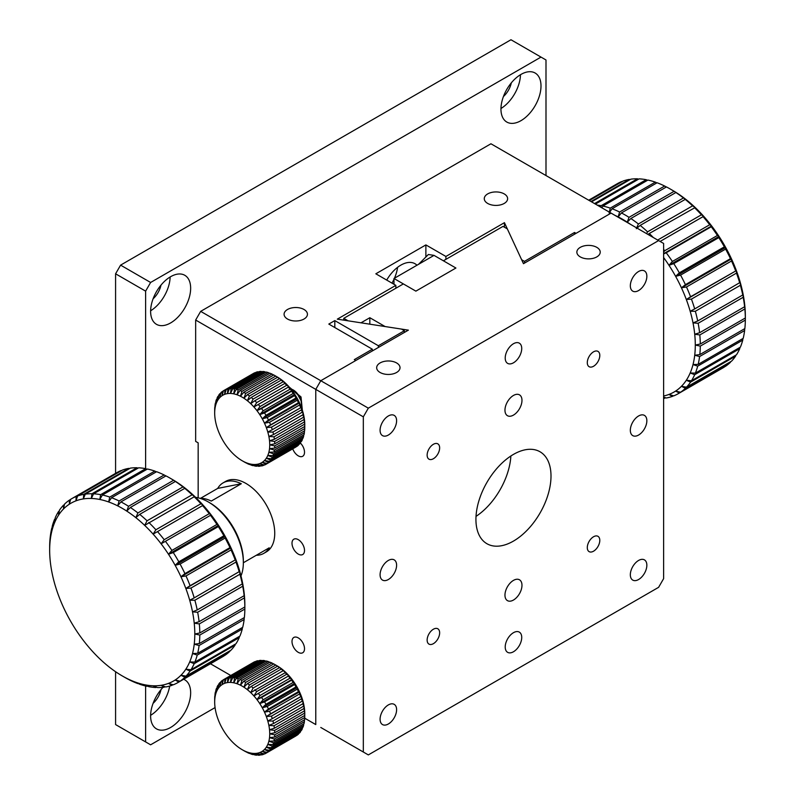 <?xml version="1.0" encoding="UTF-8"?>
<svg xmlns="http://www.w3.org/2000/svg" width="795" height="795" viewBox="0 0 795 795"><rect width="100%" height="100%" fill="white"/><g stroke="black" fill="none" stroke-linecap="round" stroke-linejoin="round"><path stroke-width="1.19" d="M198.164 497.829L198.164 442.845L195.659 441.394L195.659 320.037L200.668 311.362L490.942 143.776L611.067 213.12L576.027 233.352L574.527 232.478L524.481 261.376L521.649 259.746L504.437 222.67L445.906 256.467L425.882 244.91L375.836 273.798L395.85 285.365L337.319 319.153L401.535 329.09L404.367 330.73L378.36 345.746L334.814 320.604L328.812 324.072L372.348 349.204L354.312 359.618L355.812 360.493L320.783 380.716L200.668 311.362M195.659 320.037L315.774 389.381L315.774 724.573L304.733 718.193M230.769 675.492L210.456 663.765M298.264 652.337A8.844 5.108 -120 0 0 302.686 652.774A8.844 5.108 -120 0 0 302.686 642.559A8.844 5.108 -120 0 0 293.832 637.451A8.844 5.108 -120 0 0 292.481 644.536A8.844 5.108 -120 0 0 298.264 652.337M298.264 554.085A8.844 5.108 -120 0 0 302.686 554.532A8.844 5.108 -120 0 0 302.686 544.317A8.844 5.108 -120 0 0 293.832 539.199A8.844 5.108 -120 0 0 292.481 546.294A8.844 5.108 -120 0 0 298.264 554.085M292.739 448.837A8.844 5.108 -120 0 0 298.264 455.843A8.844 5.108 -120 0 0 302.686 456.28A8.844 5.108 -120 0 0 300.371 443.044M301.156 406.821A11.677 6.748 -120 0 0 299.099 396.129A11.677 6.748 -120 0 0 290.861 388.993M243.35 562.751L269.207 547.815A40.694 23.492 60 0 1 263.801 553.36L266.305 551.919A40.694 23.492 -120 0 0 266.305 504.924A40.694 23.492 -120 0 0 225.611 481.422L223.107 482.873A40.694 23.492 60 0 1 241.302 483.738L211.271 501.069A40.694 23.492 -120 0 0 199.982 498.306M287.502 319.024A11.677 6.738 0 0 0 300.222 320.484A11.677 6.738 0 0 0 307.436 314.254A11.677 6.738 0 0 0 295.76 307.516A11.677 6.738 0 0 0 284.083 314.254A11.677 6.738 0 0 0 287.502 319.024M487.693 203.441A11.677 6.738 0 0 0 500.423 204.901A11.677 6.738 0 0 0 507.627 198.671A11.677 6.738 0 0 0 495.951 191.933A11.677 6.738 0 0 0 484.274 198.671A11.677 6.738 0 0 0 487.693 203.441M397.589 267.339A28.312 16.347 -60 0 1 394.469 278.21M393.982 279.313A28.312 16.347 -60 0 1 391.995 283.129M363.325 752.02L368.323 754.912L658.608 587.326L663.616 578.651L663.616 243.459L658.608 240.577L368.323 408.163L363.325 416.838L363.325 752.02L320.783 727.465M315.774 724.573L315.774 389.381L320.783 380.716L408.372 330.144L385.118 326.556L369.834 317.722L361 322.82L348.101 320.822L343.768 318.328L403.363 283.914L415.874 291.139L455.913 268.024L443.401 260.8L502.997 226.396L507.329 228.89L523.478 263.692L611.067 213.12L658.608 240.577M372.348 349.204L372.348 350.943M378.36 345.746L378.36 347.475M334.814 327.54L334.814 320.604M404.367 330.73L404.367 332.459M395.85 285.365L395.85 288.247M425.882 244.91L425.882 256.994M416.968 265.222A28.312 16.347 120 0 0 415.02 263.731A28.312 16.347 120 0 0 400.859 265.132A28.312 16.347 120 0 0 386.708 280.078M445.906 256.467L445.906 259.359M504.437 222.67L504.437 227.231M574.527 232.478L574.527 234.217M524.481 263.115L524.481 261.376M393.982 284.282L393.982 278.498L415.874 291.139L455.913 268.024L434.02 255.384L428.386 254.499L418.548 264.318M393.982 278.498L434.02 255.384M120.592 265.132L510.966 39.75L540.997 57.091L150.613 282.473L120.592 265.132L115.583 273.798L145.614 291.139L145.614 468.633M145.614 685.986L145.614 741.914L115.583 724.573L115.583 671.715M115.583 473.363L115.583 273.798M145.614 741.914L150.613 744.806L215.067 707.59M545.996 175.556L545.996 59.973L540.997 57.091M160.978 285.137A15.93 9.192 -60 0 1 153.107 298.771M160.978 689.682A15.93 9.192 -60 0 1 153.107 703.317M511.314 82.869A15.93 9.192 -60 0 1 503.444 96.503M150.613 282.473L145.614 291.139M170.637 276.69A28.312 16.347 120 0 0 152.143 301.643A28.312 16.347 120 0 0 156.476 324.33A28.312 16.347 120 0 0 184.788 307.983A28.312 16.347 120 0 0 184.788 275.289A28.312 16.347 120 0 0 170.637 276.69M163.045 687.337A28.312 16.347 120 0 0 156.476 728.866A28.312 16.347 120 0 0 184.788 712.519A28.312 16.347 120 0 0 184.788 679.824A28.312 16.347 120 0 0 183.625 679.258M520.973 74.422A28.312 16.347 120 0 0 502.48 99.375A28.312 16.347 120 0 0 506.822 122.062A28.312 16.347 120 0 0 535.134 105.715A28.312 16.347 120 0 0 535.134 73.021A28.312 16.347 120 0 0 520.973 74.422M170.13 276.988A28.312 16.347 -60 0 1 150.623 310.775M169.693 686.045A28.312 16.347 -60 0 1 150.623 715.321M520.467 74.72A28.312 16.347 -60 0 1 500.959 108.508M200.579 498.296L217.711 488.408A40.694 23.492 60 0 1 223.107 482.873M263.801 553.36A40.694 23.492 60 0 1 256.308 555.268M241.302 483.738L217.711 488.408M504.964 595.127A12.034 6.946 -60 0 1 510.211 583.013A12.034 6.946 -60 0 1 519.483 579.794A12.034 6.946 -60 0 1 519.483 593.686A12.034 6.946 -60 0 1 507.449 600.632A12.034 6.946 -60 0 1 504.964 595.127M551.005 476.076A53.086 30.647 -60 0 1 527.83 529.49A53.086 30.647 -60 0 1 486.928 543.72A53.086 30.647 -60 0 1 486.928 482.416A53.086 30.647 -60 0 1 540.014 451.769A53.086 30.647 -60 0 1 551.005 476.076M599.798 540.361A8.844 5.108 -60 0 1 595.942 549.266A8.844 5.108 -60 0 1 589.125 551.641A8.844 5.108 -60 0 1 589.125 541.425A8.844 5.108 -60 0 1 597.969 536.317A8.844 5.108 -60 0 1 599.798 540.361M439.645 632.83A8.844 5.108 -60 0 1 435.789 641.734A8.844 5.108 -60 0 1 428.972 644.109A8.844 5.108 -60 0 1 428.972 633.893A8.844 5.108 -60 0 1 437.816 628.775A8.844 5.108 -60 0 1 439.645 632.83M439.645 447.903A8.844 5.108 -60 0 1 435.789 456.797A8.844 5.108 -60 0 1 428.972 459.172A8.844 5.108 -60 0 1 428.972 448.956A8.844 5.108 -60 0 1 437.816 443.849A8.844 5.108 -60 0 1 439.645 447.903M599.798 355.435A8.844 5.108 -60 0 1 595.942 364.339A8.844 5.108 -60 0 1 589.125 366.704A8.844 5.108 -60 0 1 589.125 356.488A8.844 5.108 -60 0 1 597.969 351.38A8.844 5.108 -60 0 1 599.798 355.435M646.852 565.215A11.677 6.748 -60 0 1 641.754 576.971A11.677 6.748 -60 0 1 632.75 580.102A11.677 6.748 -60 0 1 632.75 566.616A11.677 6.748 -60 0 1 644.427 559.869A11.677 6.748 -60 0 1 646.852 565.215M521.729 637.451A11.677 6.748 -60 0 1 516.631 649.207A11.677 6.748 -60 0 1 507.627 652.337A11.677 6.748 -60 0 1 507.627 638.852A11.677 6.748 -60 0 1 519.304 632.105A11.677 6.748 -60 0 1 521.729 637.451M396.606 709.697A11.677 6.748 -60 0 1 391.508 721.443A11.677 6.748 -60 0 1 382.504 724.573A11.677 6.748 -60 0 1 382.504 711.088A11.677 6.748 -60 0 1 394.191 704.35A11.677 6.748 -60 0 1 396.606 709.697M396.606 565.215A11.677 6.748 -60 0 1 391.508 576.971A11.677 6.748 -60 0 1 382.504 580.092A11.677 6.748 -60 0 1 382.504 566.606A11.677 6.748 -60 0 1 394.191 559.869A11.677 6.748 -60 0 1 396.606 565.215M396.606 420.734A11.677 6.748 -60 0 1 391.508 432.49A11.677 6.748 -60 0 1 382.504 435.62A11.677 6.748 -60 0 1 382.504 422.135A11.677 6.748 -60 0 1 394.191 415.387A11.677 6.748 -60 0 1 396.606 420.734M521.729 348.498A11.677 6.748 -60 0 1 516.631 360.254A11.677 6.748 -60 0 1 507.627 363.375A11.677 6.748 -60 0 1 507.627 349.889A11.677 6.748 -60 0 1 519.304 343.152A11.677 6.748 -60 0 1 521.729 348.498M646.852 276.262A11.677 6.748 -60 0 1 641.754 288.009A11.677 6.748 -60 0 1 632.75 291.139A11.677 6.748 -60 0 1 632.75 277.654A11.677 6.748 -60 0 1 644.427 270.916A11.677 6.748 -60 0 1 646.852 276.262M646.852 420.734A11.677 6.748 -60 0 1 641.754 432.49A11.677 6.748 -60 0 1 632.75 435.62A11.677 6.748 -60 0 1 632.75 422.135A11.677 6.748 -60 0 1 644.427 415.387A11.677 6.748 -60 0 1 646.852 420.734M504.964 410.19A12.034 6.946 -60 0 1 510.211 398.076A12.034 6.946 -60 0 1 519.483 394.857A12.034 6.946 -60 0 1 519.483 408.749A12.034 6.946 -60 0 1 507.449 415.696A12.034 6.946 -60 0 1 504.964 410.19M476.026 516.372A53.086 30.647 120 0 0 510.877 456.002M368.323 408.163L320.783 380.716L315.774 389.381L363.325 416.838M380.09 372.477A11.677 6.738 0 0 0 392.819 373.938A11.677 6.738 0 0 0 400.024 367.717A11.677 6.738 0 0 0 388.348 360.97A11.677 6.738 0 0 0 376.671 367.717A11.677 6.738 0 0 0 380.09 372.477M580.28 256.894A11.677 6.738 0 0 0 593.01 258.365A11.677 6.738 0 0 0 600.225 252.134A11.677 6.738 0 0 0 588.538 245.387A11.677 6.738 0 0 0 576.862 252.134A11.677 6.738 0 0 0 580.28 256.894M343.768 318.328L343.768 320.156M369.834 317.722L369.834 324.191M91.952 493.755L136.998 467.748A106.172 61.294 -120 0 0 130.32 468.136L85.284 494.142L83.346 498.912A102.635 59.257 60 0 1 91.336 498.455L91.952 493.755A106.172 61.294 -120 0 0 85.284 494.142M136.998 467.748L138.012 468.166M83.743 494.381L128.79 468.374A106.172 61.294 -120 0 0 122.629 469.984L77.582 495.991L75.972 500.84A102.635 59.257 60 0 1 83.346 498.912L83.743 494.381A106.172 61.294 -120 0 0 77.582 495.991M128.79 468.374L129.486 468.623M76.181 496.517L121.228 470.511A106.172 61.294 -120 0 0 116.696 472.717L71.649 498.723A106.172 61.294 -120 0 0 70.636 499.33L69.334 504.209A102.635 59.257 60 0 1 75.972 500.84L76.181 496.517A106.172 61.294 -120 0 0 71.649 498.723M122.231 675.909L124.736 677.35A106.172 61.294 -120 0 0 128.542 679.437L130.36 680.361A106.172 61.294 -120 0 0 137.913 683.62L135.836 682.279L139.691 684.256A106.172 61.294 -120 0 0 147.065 686.323L144.66 684.753L148.794 686.671A106.172 61.294 -120 0 0 155.88 687.526L153.127 685.777L157.519 687.576A106.172 61.294 -120 0 0 164.187 687.198L161.117 685.32L165.728 686.959A106.172 61.294 -120 0 0 171.889 685.35L168.49 683.382L173.28 684.813A106.172 61.294 -120 0 0 177.822 682.617L222.858 656.61A106.172 61.294 -120 0 0 223.882 655.994L178.835 682.001L175.139 680.023A102.635 59.257 60 0 1 168.49 683.382A102.635 59.257 60 0 1 161.117 685.32A102.635 59.257 60 0 1 153.127 685.777A102.635 59.257 60 0 1 144.66 684.753A102.635 59.257 60 0 1 135.836 682.279A102.635 59.257 60 0 1 126.793 678.374A102.635 59.257 60 0 1 122.231 675.909A102.635 59.257 60 0 1 117.68 673.117A102.635 59.257 60 0 1 108.637 666.578A102.635 59.257 60 0 1 99.802 658.866A102.635 59.257 60 0 1 91.336 650.091A102.635 59.257 60 0 1 83.346 640.412A102.635 59.257 60 0 1 75.972 629.978A102.635 59.257 60 0 1 69.334 618.937A102.635 59.257 60 0 1 63.521 607.469A102.635 59.257 60 0 1 58.641 595.763A102.635 59.257 60 0 1 54.756 584.007A102.635 59.257 60 0 1 51.943 572.37A102.635 59.257 60 0 1 50.234 561.051A102.635 59.257 60 0 1 49.658 550.21A102.635 59.257 60 0 1 50.234 540.044A102.635 59.257 60 0 1 51.943 530.692A102.635 59.257 60 0 1 54.756 522.305A102.635 59.257 60 0 1 58.641 515.031A102.635 59.257 60 0 1 63.521 508.959A102.635 59.257 60 0 1 69.334 504.209L69.394 500.144A106.172 61.294 -120 0 0 64.534 504.119L63.521 508.959L63.471 505.193A106.172 61.294 -120 0 0 59.386 510.261L58.641 515.031L58.512 511.592A106.172 61.294 -120 0 0 55.272 517.684L54.756 522.305L54.607 519.244A106.172 61.294 -120 0 0 52.251 526.25L51.943 530.692L51.804 528.019A106.172 61.294 -120 0 0 50.373 535.83L50.145 537.778A106.172 61.294 -120 0 0 49.668 546.274L49.658 550.21M180.077 681.196L225.124 655.189A106.172 61.294 -120 0 0 229.974 651.214L184.927 677.221L180.942 675.263A102.635 59.257 60 0 1 175.139 680.023L180.077 681.196A106.172 61.294 -120 0 0 184.927 677.221M230.083 650.688L229.974 651.214M186 676.138L231.047 650.131A106.172 61.294 -120 0 0 235.121 645.063L190.075 671.069L185.831 669.201A102.635 59.257 60 0 1 180.942 675.263L186 676.138A106.172 61.294 -120 0 0 190.075 671.069M235.27 644.159L235.121 645.063M190.959 669.738L235.996 643.731A106.172 61.294 -120 0 0 239.235 637.65L194.199 663.656L189.707 661.917A102.635 59.257 60 0 1 185.831 669.201L190.959 669.738A106.172 61.294 -120 0 0 194.199 663.656M239.384 636.388L239.235 637.65M194.864 662.096L239.911 636.089A106.172 61.294 -120 0 0 242.266 629.083L197.22 655.09L192.519 653.53A102.635 59.257 60 0 1 189.707 661.917L194.864 662.096A106.172 61.294 -120 0 0 197.22 655.09M242.376 627.503L242.266 629.083M197.667 653.321L242.714 627.315A106.172 61.294 -120 0 0 244.145 619.504L199.098 645.51L194.228 644.179A102.635 59.257 60 0 1 192.519 653.53L197.667 653.321A106.172 61.294 -120 0 0 199.098 645.51M244.204 617.645L244.145 619.504M100.677 494.659L145.714 468.653A106.172 61.294 -120 0 0 138.638 467.808L93.591 493.814L91.336 498.455A102.635 59.257 60 0 1 99.802 499.469L100.677 494.659A106.172 61.294 -120 0 0 93.591 493.814M145.714 468.653L147.015 469.259M109.78 497.084L154.816 471.077A106.172 61.294 -120 0 0 147.443 469.01L102.406 495.007L99.802 499.469A102.635 59.257 60 0 1 108.637 501.953L109.78 497.084A106.172 61.294 -120 0 0 102.406 495.007M154.816 471.077L156.357 471.862M119.111 500.979L164.158 474.973A106.172 61.294 -120 0 0 156.605 471.713L111.558 497.72L108.637 501.953A102.635 59.257 60 0 1 117.68 505.849L119.111 500.979A106.172 61.294 -120 0 0 111.558 497.72M164.158 474.973L165.897 475.937M128.542 506.286L173.588 480.279L176.838 482.217A102.635 59.257 -120 0 0 172.286 479.425L169.782 477.974A106.172 61.294 -120 0 0 165.976 475.887L120.929 501.893L117.68 505.849A102.635 59.257 60 0 1 126.793 511.115L128.542 506.286A106.172 61.294 -120 0 0 120.929 501.893M173.588 480.279A106.172 61.294 -120 0 0 169.782 477.974M137.913 512.934L182.949 486.928L185.881 488.756A102.635 59.257 -120 0 0 176.838 482.217L175.397 481.462L130.36 507.468L126.793 511.115A102.635 59.257 60 0 1 135.836 517.654L137.913 512.934A106.172 61.294 -120 0 0 130.36 507.468M182.949 486.928A106.172 61.294 -120 0 0 175.397 481.462M147.065 520.795L192.112 494.798L194.705 496.468A102.635 59.257 -120 0 0 185.881 488.756L184.738 488.349L139.691 514.355L135.836 517.654A102.635 59.257 60 0 1 144.66 525.366L147.065 520.795A106.172 61.294 -120 0 0 139.691 514.355M192.112 494.798A106.172 61.294 -120 0 0 184.738 488.349M155.88 529.768L200.916 503.762L203.182 505.232A102.635 59.257 -120 0 0 194.705 496.468L144.66 525.366A102.635 59.257 60 0 1 153.127 534.131L155.88 529.768A106.172 61.294 -120 0 0 148.794 522.444M200.916 503.762A106.172 61.294 -120 0 0 193.841 496.438M164.187 539.696L209.234 513.689L211.162 514.912A102.635 59.257 -120 0 0 203.182 505.232L153.127 534.131A102.635 59.257 60 0 1 161.117 543.81L164.187 539.696A106.172 61.294 -120 0 0 157.519 531.617M209.234 513.689A106.172 61.294 -120 0 0 202.566 505.61M171.889 550.428L216.926 524.422L218.536 525.356A102.635 59.257 -120 0 0 211.162 514.912L161.117 543.81A102.635 59.257 60 0 1 168.49 554.254L171.889 550.428A106.172 61.294 -120 0 0 165.728 541.713M216.926 524.422A106.172 61.294 -120 0 0 210.764 515.707M178.835 561.797L223.882 535.79L225.184 536.396A102.635 59.257 -120 0 0 218.536 525.356L218.327 526.568L173.28 552.575L168.49 554.254A102.635 59.257 60 0 1 175.139 565.295L178.835 561.797A106.172 61.294 -120 0 0 173.28 552.575M223.882 535.79A106.172 61.294 -120 0 0 218.327 526.568M184.927 573.622L229.974 547.616L230.987 547.854A102.635 59.257 -120 0 0 225.184 536.396L225.124 538.046L180.077 564.053L175.139 565.295A102.635 59.257 60 0 1 180.942 576.753L184.927 573.622A106.172 61.294 -120 0 0 180.077 564.053M229.974 547.616A106.172 61.294 -120 0 0 225.124 538.046M190.075 585.716L235.877 559.561A102.635 59.257 -120 0 0 230.987 547.854L231.047 549.931L186 575.938L180.942 576.753A102.635 59.257 60 0 1 185.831 588.459L190.075 585.716A106.172 61.294 -120 0 0 186 575.938M235.121 559.71A106.172 61.294 -120 0 0 231.047 549.931M194.199 597.89L239.752 571.327A102.635 59.257 -120 0 0 235.877 559.561L235.996 562.055L190.959 588.062L185.831 588.459A102.635 59.257 60 0 1 189.707 600.225L194.199 597.89A106.172 61.294 -120 0 0 190.959 588.062M239.235 571.883A106.172 61.294 -120 0 0 235.996 562.055M197.22 609.944L242.266 583.937L242.574 582.964A102.635 59.257 -120 0 0 239.752 571.327L239.911 574.219L194.864 600.225L189.707 600.225A102.635 59.257 60 0 1 192.519 611.852L197.22 609.944A106.172 61.294 -120 0 0 194.864 600.225M242.266 583.937A106.172 61.294 -120 0 0 239.911 574.219M199.098 621.7L244.145 595.694L244.284 594.282A102.635 59.257 -120 0 0 242.574 582.964L242.714 586.233L197.667 612.239L192.519 611.852A102.635 59.257 60 0 1 194.228 623.181L199.098 621.7A106.172 61.294 -120 0 0 197.667 612.239M244.145 595.694A106.172 61.294 -120 0 0 242.714 586.233M199.803 632.959L244.85 606.953L244.85 605.114A102.635 59.257 -120 0 0 244.284 594.282L244.373 597.9L199.326 623.906L194.228 623.181A102.635 59.257 60 0 1 194.805 634.013L199.803 632.959A106.172 61.294 -120 0 0 199.326 623.906M244.85 606.953A106.172 61.294 -120 0 0 244.373 597.9M199.326 643.553L244.373 617.546A106.172 61.294 -120 0 0 244.85 609.049L199.803 635.056L194.805 634.013A102.635 59.257 60 0 1 194.228 644.179L199.326 643.553A106.172 61.294 -120 0 0 199.803 635.056M244.85 605.114L244.85 609.049M69.394 500.144L70.606 499.439M63.471 505.193L64.425 504.646M58.512 511.592L59.247 511.175M54.607 519.244L55.133 518.936M156.506 687.158L155.88 687.526M165.032 686.711L164.187 687.198M172.962 684.724L171.889 685.35M177.822 682.617A106.172 61.294 -120 0 0 178.835 682.001M240.984 575.888A49.548 28.61 -120 0 0 243.35 562.641A49.548 28.61 -120 0 0 208.32 501.963A49.548 28.61 -120 0 0 195.659 497.382M208.32 501.963L209.82 502.828A47.422 27.378 -120 0 1 243.35 560.902L243.35 562.641M235.877 559.561L185.831 588.459M230.987 547.854L180.942 576.753M225.184 536.396L175.139 565.295M218.536 525.356L168.49 554.254M211.162 514.912L161.117 543.81M203.182 505.232L153.127 534.131M245.764 751.663L243.936 750.649A38.925 22.479 60 0 1 242.207 749.715A38.925 22.479 60 0 1 240.478 748.652A38.925 22.479 60 0 1 237.049 746.177A38.925 22.479 60 0 1 233.7 743.245A38.925 22.479 60 0 1 230.48 739.926A38.925 22.479 60 0 1 227.459 736.25A38.925 22.479 60 0 1 224.657 732.284A38.925 22.479 60 0 1 222.143 728.101A38.925 22.479 60 0 1 219.937 723.758A38.925 22.479 60 0 1 218.088 719.316A38.925 22.479 60 0 1 216.608 714.854A38.925 22.479 60 0 1 215.544 710.442A38.925 22.479 60 0 1 214.898 706.149A38.925 22.479 60 0 1 214.68 702.035A38.925 22.479 60 0 1 214.898 698.179L214.978 695.824M214.68 702.035L214.69 698.109A42.463 24.516 60 0 1 214.819 695.923M215.405 691.958L215.544 694.631A38.925 22.479 60 0 1 216.608 691.451L216.469 688.391A42.463 24.516 60 0 0 215.862 690.199L215.544 694.631A38.925 22.479 60 0 0 214.898 698.179L215.038 693.975A42.463 24.516 60 0 1 215.405 691.958L215.743 691.769M217.969 685.26L218.088 688.689A38.925 22.479 60 0 1 219.937 686.383L219.897 682.627A42.463 24.516 60 0 0 218.844 683.938L218.088 688.689A38.925 22.479 60 0 0 216.608 691.451L217.134 686.83A42.463 24.516 60 0 1 217.969 685.26L218.695 684.843M223.504 679.685L253.476 662.384A42.463 24.516 60 0 1 253.506 662.364L223.475 679.705A42.463 24.516 60 0 0 223.445 679.725L222.143 684.584A38.925 22.479 60 0 0 219.937 686.383L220.96 681.554A42.463 24.516 60 0 1 222.202 680.53L223.415 679.834M226.277 678.473A42.463 24.516 60 0 1 227.857 678.056L257.888 660.715A42.463 24.516 60 0 0 256.298 661.132L226.277 678.473L224.657 683.303A38.925 22.479 60 0 0 222.143 684.584L222.202 680.53M223.475 679.705A42.463 24.516 60 0 1 224.876 679L255.225 661.748M229.387 677.817A42.463 24.516 60 0 1 231.107 677.718L261.138 660.377A42.463 24.516 60 0 0 259.418 660.476L229.387 677.817L227.459 682.577A38.925 22.479 60 0 0 224.657 683.303L224.876 679M232.746 677.767A42.463 24.516 60 0 1 234.575 677.996L264.596 660.655A42.463 24.516 60 0 0 262.777 660.436L232.746 677.767L230.48 682.398A38.925 22.479 60 0 0 227.459 682.577L227.857 678.056M236.294 678.344A42.463 24.516 60 0 1 238.192 678.87L268.223 661.539A42.463 24.516 60 0 0 266.325 661.003L236.294 678.344L233.7 682.786A38.925 22.479 60 0 0 230.48 682.398L231.107 677.718M239.971 679.506A42.463 24.516 60 0 1 241.918 680.351L271.95 663.01A42.463 24.516 60 0 0 270.002 662.175L239.971 679.506L237.049 683.73A38.925 22.479 60 0 0 233.7 682.786L234.575 677.996M274.742 664.471A42.463 24.516 60 0 1 275.716 665.057L278.966 666.975A38.925 22.479 -120 0 0 277.236 665.912L274.742 664.471A42.463 24.516 60 0 0 273.758 663.924L243.727 681.265L240.478 685.211A38.925 22.479 60 0 0 237.049 683.73L238.192 678.87M277.525 666.23A42.463 24.516 60 0 1 279.472 667.641L282.394 669.46A38.925 22.479 -120 0 0 278.966 666.975L277.525 666.23L247.493 683.571L243.936 687.208A38.925 22.479 60 0 0 240.478 685.211L241.918 680.351M243.727 681.265A42.463 24.516 60 0 1 245.685 682.388L275.716 665.057M281.251 669.062A42.463 24.516 60 0 1 283.149 670.722L285.743 672.381A38.925 22.479 -120 0 0 282.394 669.46L281.251 669.062L251.22 686.393L247.364 689.682A38.925 22.479 60 0 0 243.936 687.208L245.685 682.388M247.493 683.571A42.463 24.516 60 0 1 249.441 684.972L279.472 667.641M284.878 672.361A42.463 24.516 60 0 1 286.697 674.249L288.963 675.71A38.925 22.479 -120 0 0 285.743 672.381L250.713 692.614A38.925 22.479 60 0 0 247.364 689.682L249.441 684.972M251.22 686.393A42.463 24.516 60 0 1 253.118 688.053L283.149 670.722M288.337 676.078A42.463 24.516 60 0 1 290.056 678.165L291.994 679.377A38.925 22.479 -120 0 0 288.963 675.71L253.923 695.933A38.925 22.479 60 0 0 250.713 692.614L253.118 688.053M254.847 689.692A42.463 24.516 60 0 1 256.666 691.58L286.697 674.249M288.963 675.71L253.923 695.933L256.666 691.58M258.305 693.419A42.463 24.516 60 0 1 260.025 695.506L290.056 678.165M253.923 695.933A38.925 22.479 60 0 1 256.954 699.61L260.025 695.506M291.586 680.172L261.555 697.503A42.463 24.516 60 0 1 263.145 699.759L293.176 682.418L294.786 683.342A38.925 22.479 -120 0 0 291.994 679.377L291.586 680.172A42.463 24.516 60 0 1 293.176 682.418M261.555 697.503L256.954 699.61A38.925 22.479 60 0 1 259.756 703.565L263.145 699.759M294.567 684.555L264.536 701.896A42.463 24.516 60 0 1 265.967 704.271L295.998 686.93L297.31 687.526A38.925 22.479 -120 0 0 294.786 683.342L294.567 684.555A42.463 24.516 60 0 1 295.998 686.93M264.536 701.896L259.756 703.565A38.925 22.479 60 0 1 262.271 707.759L265.967 704.271M297.241 689.176L267.209 706.507A42.463 24.516 60 0 1 268.462 708.981L298.483 691.64L299.506 691.879A38.925 22.479 -120 0 0 297.31 687.526L297.241 689.176A42.463 24.516 60 0 1 298.483 691.64M267.209 706.507L262.271 707.759A38.925 22.479 60 0 1 264.477 712.101L268.462 708.981M299.556 693.946L269.525 711.287A42.463 24.516 60 0 1 270.578 713.801L301.365 696.311A38.925 22.479 -120 0 0 299.506 691.879L299.556 693.946A42.463 24.516 60 0 1 300.599 696.47M269.525 711.287L264.477 712.101A38.925 22.479 60 0 1 266.325 716.543L270.578 713.801M301.474 698.805L271.443 716.136A42.463 24.516 60 0 1 272.278 718.67L302.835 700.773A38.925 22.479 -120 0 0 301.365 696.311L301.474 698.805A42.463 24.516 60 0 1 302.309 701.339M271.443 716.136L266.325 716.543A38.925 22.479 60 0 1 267.796 721.005L272.278 718.67M302.974 703.664L272.953 721.005A42.463 24.516 60 0 1 273.559 723.51L303.581 706.169L303.899 705.185A38.925 22.479 -120 0 0 302.835 700.773L302.974 703.664A42.463 24.516 60 0 1 303.581 706.169M272.953 721.005L267.796 721.005A38.925 22.479 60 0 1 268.869 725.418L273.559 723.51M304.038 708.454L274.007 725.795A42.463 24.516 60 0 1 274.374 728.23L304.406 710.889L304.545 709.488A38.925 22.479 -120 0 0 303.899 705.185L304.038 708.454A42.463 24.516 60 0 1 304.406 710.889M274.007 725.795L268.869 725.418A38.925 22.479 60 0 1 269.515 729.711L274.374 728.23M245.685 751.702A42.463 24.516 60 0 1 244.711 751.156L242.207 749.715M247.364 752.13A38.925 22.479 60 0 1 243.936 750.649L247.493 752.617A42.463 24.516 60 0 0 249.441 753.461L247.364 752.13L251.22 754.097A42.463 24.516 60 0 0 253.118 754.624L250.713 753.064A38.925 22.479 60 0 1 247.364 752.13M253.923 753.451A38.925 22.479 60 0 1 250.713 753.064L254.847 754.972A42.463 24.516 60 0 0 256.666 755.19L253.923 753.451L258.305 755.25A42.463 24.516 60 0 0 260.025 755.151L256.954 753.282A38.925 22.479 60 0 1 253.923 753.451M259.756 752.547A38.925 22.479 60 0 1 256.954 753.282L261.555 754.912A42.463 24.516 60 0 0 263.145 754.495L259.756 752.547L264.536 753.968A42.463 24.516 60 0 0 265.937 753.263A42.463 24.516 60 0 0 265.967 753.243L262.271 751.275A38.925 22.479 60 0 1 259.756 752.547M268.462 751.414L264.477 749.466A38.925 22.479 60 0 1 262.271 751.275L267.209 752.438L297.241 735.097A42.463 24.516 60 0 0 298.483 734.073L268.462 751.414A42.463 24.516 60 0 1 267.209 752.438M270.578 749.029L266.325 747.171A38.925 22.479 60 0 1 264.477 749.466L269.525 750.341L299.556 733A42.463 24.516 60 0 0 300.599 731.698L270.578 749.029A42.463 24.516 60 0 1 269.525 750.341M272.278 746.137L267.796 744.408A38.925 22.479 60 0 1 266.325 747.171L271.443 747.697L301.474 730.367A42.463 24.516 60 0 0 302.309 728.796L272.278 746.137A42.463 24.516 60 0 1 271.443 747.697M273.559 742.769L268.869 741.228A38.925 22.479 60 0 1 267.796 744.408L272.953 744.577L302.974 727.236A42.463 24.516 60 0 0 303.581 725.438L273.559 742.769A42.463 24.516 60 0 1 272.953 744.577M274.374 738.992L269.515 737.681A38.925 22.479 60 0 1 268.869 741.228L274.007 741L304.038 723.669A42.463 24.516 60 0 0 304.406 721.651L274.374 738.992A42.463 24.516 60 0 1 274.007 741M274.722 734.858L269.734 733.825A38.925 22.479 60 0 1 269.515 737.681L274.603 737.044L304.634 719.714A42.463 24.516 60 0 0 304.753 717.517L274.722 734.858A42.463 24.516 60 0 1 274.603 737.044M304.763 713.592A38.925 22.479 -120 0 0 304.545 709.488L304.634 713.095L274.603 730.436A42.463 24.516 60 0 1 274.722 732.771L304.753 715.43L304.763 713.592L304.753 717.517M274.603 730.436L269.515 729.711A38.925 22.479 60 0 1 269.734 733.825L274.722 732.771M216.469 688.391L216.985 688.092M219.897 682.627L220.841 682.08M253.506 662.364A42.463 24.516 60 0 1 254.907 661.659M257.292 754.833L256.666 755.19M260.859 754.674L260.025 755.151M264.218 753.879L263.145 754.495M265.937 753.263L295.969 735.922L265.967 753.243M304.634 713.095A42.463 24.516 60 0 1 304.753 715.43M257.888 660.715L258.584 660.963M261.138 660.377L262.151 660.794M264.596 660.655L265.898 661.251M268.223 661.539L269.753 662.315M271.95 663.01L273.679 663.964M298.602 733.547L298.483 734.073M300.748 730.784L300.599 731.698M302.458 727.534L302.309 728.796M303.7 723.857L303.581 725.438M304.465 719.803L304.406 721.651M300.421 693.946L293.852 681.941M295.581 684.584L299.268 691.362M301.365 696.311L266.325 716.543M299.506 691.879L264.477 712.101M297.31 687.526L262.271 707.759M294.786 683.342L259.756 703.565M291.994 679.377L256.954 699.61M261.138 371.424A42.463 24.516 60 0 0 259.418 371.523L229.387 388.854A42.463 24.516 60 0 1 231.107 388.755L261.138 371.424L262.151 371.841M229.387 388.854L227.459 393.614A38.925 22.479 60 0 1 230.48 393.446L231.107 388.755M257.888 371.762A42.463 24.516 60 0 0 256.298 372.169L226.277 389.51L224.657 394.35A38.925 22.479 60 0 1 227.459 393.614L227.857 389.093L257.888 371.762L258.584 372M226.277 389.51A42.463 24.516 60 0 1 227.857 389.093M254.907 372.706A42.463 24.516 60 0 0 253.506 373.411A42.463 24.516 60 0 0 253.476 373.421L223.504 390.733A42.463 24.516 60 0 0 223.445 390.762L222.143 395.632A38.925 22.479 60 0 1 224.657 394.35L224.876 390.037L255.225 372.795M253.506 373.411L223.475 390.752A42.463 24.516 60 0 1 224.876 390.037M222.202 391.577A42.463 24.516 60 0 0 220.96 392.591L219.937 397.43A38.925 22.479 60 0 1 222.143 395.632L222.202 391.577L223.415 390.872M219.897 393.674A42.463 24.516 60 0 0 218.844 394.976L218.088 399.736A38.925 22.479 60 0 1 219.937 397.43L219.897 393.674L220.841 393.128M217.969 396.308A42.463 24.516 60 0 0 217.134 397.878L216.608 402.489A38.925 22.479 60 0 1 218.088 399.736L217.969 396.308L218.695 395.89M216.469 399.438A42.463 24.516 60 0 0 215.862 401.236L215.544 405.669A38.925 22.479 60 0 1 216.608 402.489L216.985 399.13M215.405 403.005A42.463 24.516 60 0 0 215.038 405.013L214.898 409.216A38.925 22.479 60 0 1 215.544 405.669L215.743 402.807M214.819 406.96A42.463 24.516 60 0 0 214.69 409.147L214.68 413.082A38.925 22.479 60 0 1 214.898 409.216L214.978 406.871M245.764 462.71L243.936 461.696A38.925 22.479 60 0 1 242.207 460.752A38.925 22.479 60 0 1 240.478 459.699A38.925 22.479 60 0 1 237.049 457.214A38.925 22.479 60 0 1 233.7 454.293A38.925 22.479 60 0 1 230.48 450.964A38.925 22.479 60 0 1 227.459 447.297A38.925 22.479 60 0 1 224.657 443.332A38.925 22.479 60 0 1 222.143 439.148A38.925 22.479 60 0 1 219.937 434.795A38.925 22.479 60 0 1 218.088 430.353A38.925 22.479 60 0 1 216.608 425.891A38.925 22.479 60 0 1 215.544 421.479A38.925 22.479 60 0 1 214.898 417.186A38.925 22.479 60 0 1 214.68 413.082M245.685 462.75A42.463 24.516 60 0 1 244.711 462.203L242.207 460.752M247.364 463.167A38.925 22.479 60 0 1 243.936 461.696L247.493 463.664A42.463 24.516 60 0 0 249.441 464.499L247.364 463.167L251.22 465.135A42.463 24.516 60 0 0 253.118 465.671L250.713 464.111A38.925 22.479 60 0 1 247.364 463.167M253.923 464.499A38.925 22.479 60 0 1 250.713 464.111L254.847 466.019A42.463 24.516 60 0 0 256.666 466.238L253.923 464.499L258.305 466.297A42.463 24.516 60 0 0 260.025 466.198L256.954 464.32A38.925 22.479 60 0 1 253.923 464.499M259.756 463.594A38.925 22.479 60 0 1 256.954 464.32L261.555 465.959A42.463 24.516 60 0 0 263.145 465.542L259.756 463.594L264.536 465.015A42.463 24.516 60 0 0 265.937 464.3A42.463 24.516 60 0 0 265.967 464.29L262.271 462.312A38.925 22.479 60 0 1 259.756 463.594M268.462 462.461L264.477 460.514A38.925 22.479 60 0 1 262.271 462.312L267.209 463.475L297.241 446.144A42.463 24.516 60 0 0 298.483 445.121L268.462 462.461A42.463 24.516 60 0 1 267.209 463.475M270.578 460.076L266.325 458.208A38.925 22.479 60 0 1 264.477 460.514L269.525 461.378L299.556 444.037A42.463 24.516 60 0 0 300.599 442.736L270.578 460.076A42.463 24.516 60 0 1 269.525 461.378M272.278 457.175L267.796 455.446A38.925 22.479 60 0 1 266.325 458.208L271.443 458.745L301.474 441.404A42.463 24.516 60 0 0 302.309 439.844L272.278 457.175A42.463 24.516 60 0 1 271.443 458.745M273.559 453.816L268.869 452.266A38.925 22.479 60 0 1 267.796 455.446L272.953 455.615L302.974 438.284A42.463 24.516 60 0 0 303.581 436.475L273.559 453.816A42.463 24.516 60 0 1 272.953 455.615M274.374 450.04L269.515 448.718A38.925 22.479 60 0 1 268.869 452.266L274.007 452.047L304.038 434.706A42.463 24.516 60 0 0 304.406 432.699L274.374 450.04A42.463 24.516 60 0 1 274.007 452.047M264.596 371.692A42.463 24.516 60 0 0 262.777 371.474L232.746 388.815A42.463 24.516 60 0 1 234.575 389.033L264.596 371.692L265.898 372.289M232.746 388.815L230.48 393.446A38.925 22.479 60 0 1 233.7 393.833L234.575 389.033M268.223 372.577A42.463 24.516 60 0 0 266.325 372.05L236.294 389.381A42.463 24.516 60 0 1 238.192 389.918L268.223 372.577L269.753 373.352M236.294 389.381L233.7 393.833A38.925 22.479 60 0 1 237.049 394.767L238.192 389.918M271.95 374.057A42.463 24.516 60 0 0 270.002 373.213L239.971 390.554A42.463 24.516 60 0 1 241.918 391.388L271.95 374.057L273.679 375.011M239.971 390.554L237.049 394.767A38.925 22.479 60 0 1 240.478 396.248L241.918 391.388M274.742 375.518A42.463 24.516 60 0 0 273.758 374.962L243.727 392.303A42.463 24.516 60 0 1 245.685 393.436L275.716 376.095L278.966 378.022A38.925 22.479 -120 0 0 277.236 376.959L274.742 375.518A42.463 24.516 60 0 1 275.716 376.095M243.727 392.303L240.478 396.248A38.925 22.479 60 0 1 243.936 398.245L245.685 393.436M277.525 377.277L247.493 394.608A42.463 24.516 60 0 1 249.441 396.019L279.472 378.678L282.394 380.497A38.925 22.479 -120 0 0 278.966 378.022L277.525 377.277A42.463 24.516 60 0 1 279.472 378.678M247.493 394.608L243.936 398.245A38.925 22.479 60 0 1 247.364 400.73L249.441 396.019M281.251 380.099L251.22 397.44A42.463 24.516 60 0 1 253.118 399.1L283.149 381.759L285.743 383.428A38.925 22.479 -120 0 0 282.394 380.497L281.251 380.099A42.463 24.516 60 0 1 283.149 381.759M251.22 397.44L247.364 400.73A38.925 22.479 60 0 1 250.713 403.651L253.118 399.1M284.878 383.399L254.847 400.74A42.463 24.516 60 0 1 256.666 402.628L286.697 385.287L288.963 386.748A38.925 22.479 -120 0 0 285.743 383.428L284.878 383.399A42.463 24.516 60 0 1 286.697 385.287M254.847 400.74L250.713 403.651A38.925 22.479 60 0 1 253.923 406.98L256.666 402.628M288.337 387.125L258.305 404.466A42.463 24.516 60 0 1 260.025 406.543L290.056 389.212L291.994 390.425A38.925 22.479 -120 0 0 288.963 386.748L288.337 387.125A42.463 24.516 60 0 1 290.056 389.212M258.305 404.466L253.923 406.98A38.925 22.479 60 0 1 256.954 410.647L260.025 406.543M291.586 391.21L261.555 408.55A42.463 24.516 60 0 1 263.145 410.796L293.176 393.455L294.786 394.38A38.925 22.479 -120 0 0 291.994 390.425L291.586 391.21A42.463 24.516 60 0 1 293.176 393.455M261.555 408.55L256.954 410.647A38.925 22.479 60 0 1 259.756 414.612L263.145 410.796M294.567 395.602L264.536 412.933A42.463 24.516 60 0 1 265.967 415.308L295.998 397.977L297.31 398.573A38.925 22.479 -120 0 0 294.786 394.38L294.567 395.602A42.463 24.516 60 0 1 295.998 397.977M264.536 412.933L259.756 414.612A38.925 22.479 60 0 1 262.271 418.796L265.967 415.308M297.241 400.213L267.209 417.554A42.463 24.516 60 0 1 268.462 420.018L298.483 402.687L299.506 402.916A38.925 22.479 -120 0 0 297.31 398.573L297.241 400.213A42.463 24.516 60 0 1 298.483 402.687M267.209 417.554L262.271 418.796A38.925 22.479 60 0 1 264.477 423.149L268.462 420.018M299.556 404.993L269.525 422.324A42.463 24.516 60 0 1 270.578 424.848L301.365 407.358A38.925 22.479 -120 0 0 299.506 402.916L299.556 404.993A42.463 24.516 60 0 1 300.599 407.507M269.525 422.324L264.477 423.149A38.925 22.479 60 0 1 266.325 427.581L270.578 424.848M301.474 409.842L271.443 427.183A42.463 24.516 60 0 1 272.278 429.717L302.835 411.82A38.925 22.479 -120 0 0 301.365 407.358L301.474 409.842A42.463 24.516 60 0 1 302.309 412.376M271.443 427.183L266.325 427.581A38.925 22.479 60 0 1 267.796 432.043L272.278 429.717M302.974 414.712L272.953 432.043A42.463 24.516 60 0 1 273.559 434.547L303.581 417.216L303.899 416.232A38.925 22.479 -120 0 0 302.835 411.82L302.974 414.712A42.463 24.516 60 0 1 303.581 417.216M272.953 432.043L267.796 432.043A38.925 22.479 60 0 1 268.869 436.455L273.559 434.547M304.038 419.502L274.007 436.833A42.463 24.516 60 0 1 274.374 439.267L304.406 421.936L304.545 420.525A38.925 22.479 -120 0 0 303.899 416.232L304.038 419.502A42.463 24.516 60 0 1 304.406 421.936M274.007 436.833L268.869 436.455A38.925 22.479 60 0 1 269.515 440.758L274.374 439.267M304.634 424.142L274.603 441.473A42.463 24.516 60 0 1 274.722 443.809L304.753 426.468L304.763 424.639A38.925 22.479 -120 0 0 304.545 420.525L304.634 424.142A42.463 24.516 60 0 1 304.753 426.468M274.603 441.473L269.515 440.758A38.925 22.479 60 0 1 269.734 444.862L274.722 443.809M274.722 445.906L269.734 444.862A38.925 22.479 60 0 1 269.515 448.718L274.603 448.092L304.634 430.751A42.463 24.516 60 0 0 304.753 428.565L274.722 445.906A42.463 24.516 60 0 1 274.603 448.092M257.292 465.88L256.666 466.238M260.859 465.711L260.025 466.198M264.218 464.916L263.145 465.542M295.998 446.949L265.967 464.29M298.602 444.594L298.483 445.121M300.748 441.831L300.599 442.736M302.458 438.582L302.309 439.844M303.7 434.905L303.581 436.475M304.465 430.84L304.406 432.699M304.763 424.639L304.753 428.565M302.339 410.18L301.017 396.944L289.32 387.155M293.951 394.867L294.577 395.503M291.387 389.649L293.782 390.285M301.454 405.361L300.401 404.943M292.977 391.746L293.166 389.908M301.007 400.69L296.883 393.018M289.658 387.543L300.599 397.172L302.249 409.912M301.365 407.358L266.325 427.581M299.506 402.916L264.477 423.149M297.31 398.573L262.271 418.796M294.786 394.38L259.756 414.612M291.994 390.425L256.954 410.647M288.963 386.748L253.923 406.98M665.514 397.758L664.68 398.245A106.172 61.294 60 0 1 663.616 398.375M664.68 398.245L663.616 397.599M673.454 395.771L672.371 396.397L668.973 394.429A102.635 59.257 60 0 1 663.616 395.999M663.616 397.083L666.21 398.007A106.172 61.294 60 0 0 672.371 396.397M685.419 388.268L681.434 386.31A102.635 59.257 60 0 1 675.621 391.07A102.635 59.257 60 0 1 668.973 394.429L673.772 395.86A106.172 61.294 60 0 0 678.304 393.664A106.172 61.294 60 0 0 679.318 393.048L675.621 391.07L680.57 392.243L725.606 366.237A106.172 61.294 60 0 0 730.466 362.262L685.419 388.268A106.172 61.294 60 0 1 680.57 392.243M690.567 382.117L686.314 380.248A102.635 59.257 60 0 1 681.434 386.31L686.482 387.185L731.529 361.178A106.172 61.294 60 0 0 735.614 356.11L690.567 382.117A106.172 61.294 60 0 1 686.482 387.185M694.681 374.703L690.189 372.964A102.635 59.257 60 0 1 686.314 380.248L691.441 380.785L736.488 354.779A106.172 61.294 60 0 0 739.728 348.697L694.681 374.703A106.172 61.294 60 0 1 691.441 380.785M697.702 366.137L693.011 364.577A102.635 59.257 60 0 1 690.189 372.964L695.347 373.133L740.393 347.137A106.172 61.294 60 0 0 742.749 340.131L697.702 366.137A106.172 61.294 60 0 1 695.347 373.133M699.58 356.548L694.721 355.226A102.635 59.257 60 0 1 693.011 364.577L698.159 364.368L743.196 338.362A106.172 61.294 60 0 0 744.627 330.551L699.58 356.548A106.172 61.294 60 0 1 698.159 364.368M597.194 205.11A106.172 61.294 60 0 1 601.159 205.706L646.206 179.7L647.498 180.306M600.881 207.247L601.159 205.706M655.309 182.125A106.172 61.294 60 0 0 647.935 180.058L602.888 206.054A106.172 61.294 60 0 1 610.262 208.131L655.309 182.125L656.839 182.91M602.888 206.054L601.865 207.813M612.051 208.767A106.172 61.294 60 0 1 619.603 212.027L664.64 186.02A106.172 61.294 60 0 0 657.087 182.761L612.051 208.767L609.119 213L610.262 208.131M614.883 215.326A102.635 59.257 60 0 1 618.162 216.896L619.603 212.027M670.264 189.021A106.172 61.294 60 0 0 666.458 186.934L621.412 212.941A106.172 61.294 60 0 1 629.024 217.333L674.071 191.327L677.32 193.264A102.635 59.257 -120 0 0 672.769 190.472L670.264 189.021A106.172 61.294 60 0 1 674.071 191.327M621.412 212.941L618.162 216.896A102.635 59.257 60 0 1 627.275 222.163L629.024 217.333M675.889 192.509L630.842 218.516A106.172 61.294 60 0 1 638.395 223.981L683.442 197.975L686.363 199.803A102.635 59.257 -120 0 0 677.32 193.264L675.889 192.509A106.172 61.294 60 0 1 683.442 197.975M630.842 218.516L627.275 222.163A102.635 59.257 60 0 1 630.554 224.369M685.22 199.396A106.172 61.294 60 0 1 692.594 205.835L695.198 207.515A102.635 59.257 -120 0 0 686.363 199.803L685.22 199.396L640.184 225.402L636.318 228.702L638.395 223.981M640.184 225.402A106.172 61.294 60 0 1 647.557 231.842L692.594 205.835M646.603 233.641L647.557 231.842M694.323 207.485A106.172 61.294 60 0 1 701.409 214.809L703.664 216.28A102.635 59.257 -120 0 0 695.198 207.515L649.286 233.492A106.172 61.294 60 0 1 653.252 237.476M649.286 233.492L647.965 234.426M663.616 249.392A106.172 61.294 60 0 1 664.68 250.743L709.716 224.737L711.654 225.959A102.635 59.257 -120 0 0 703.664 216.28L703.048 216.657A106.172 61.294 60 0 1 709.716 224.737M663.616 252.164L664.68 250.743M711.257 226.754L666.21 252.76A106.172 61.294 60 0 1 672.371 261.476L717.418 235.469L719.028 236.403A102.635 59.257 -120 0 0 711.654 225.959L711.257 226.754A106.172 61.294 60 0 1 717.418 235.469M666.21 252.76L663.616 253.943M663.616 257.55A102.635 59.257 60 0 1 668.973 265.301L672.371 261.476M718.819 237.616L673.772 263.622A106.172 61.294 60 0 1 679.318 272.844L724.364 246.838L725.666 247.444A102.635 59.257 -120 0 0 719.028 236.403L718.819 237.616A106.172 61.294 60 0 1 724.364 246.838M673.772 263.622L668.973 265.301A102.635 59.257 60 0 1 675.621 276.342L679.318 272.844M725.606 249.093L680.57 275.1A106.172 61.294 60 0 1 685.419 284.67L730.466 258.663L731.48 258.902A102.635 59.257 -120 0 0 725.666 247.444L725.606 249.093A106.172 61.294 60 0 1 730.466 258.663M680.57 275.1L675.621 276.342A102.635 59.257 60 0 1 681.434 287.8L685.419 284.67M731.529 260.979L686.482 286.985A106.172 61.294 60 0 1 690.567 296.764L736.359 270.608A102.635 59.257 -120 0 0 731.48 258.902L731.529 260.979A106.172 61.294 60 0 1 735.614 270.757M686.482 286.985L681.434 287.8A102.635 59.257 60 0 1 686.314 299.506L690.567 296.764M736.488 273.102L691.441 299.109A106.172 61.294 60 0 1 694.681 308.937L740.244 282.374A102.635 59.257 -120 0 0 736.359 270.608L736.488 273.102A106.172 61.294 60 0 1 739.728 282.931M691.441 299.109L686.314 299.506A102.635 59.257 60 0 1 690.189 311.272L694.681 308.937M740.393 285.266L695.347 311.272A106.172 61.294 60 0 1 697.702 320.991L742.749 294.985L743.057 294.011A102.635 59.257 -120 0 0 740.244 282.374L740.393 285.266A106.172 61.294 60 0 1 742.749 294.985M695.347 311.272L690.189 311.272A102.635 59.257 60 0 1 693.011 322.899L697.702 320.991M743.196 297.28L698.159 323.287A106.172 61.294 60 0 1 699.58 332.737L744.627 306.741L744.766 305.33A102.635 59.257 -120 0 0 743.057 294.011L743.196 297.28A106.172 61.294 60 0 1 744.627 306.741M698.159 323.287L693.011 322.899A102.635 59.257 60 0 1 694.721 334.228L699.58 332.737M744.855 308.947L699.809 334.953A106.172 61.294 60 0 1 700.286 344.006L745.332 318L745.342 316.162A102.635 59.257 -120 0 0 744.766 305.33L744.855 308.947A106.172 61.294 60 0 1 745.332 318M699.809 334.953L694.721 334.228A102.635 59.257 60 0 1 695.287 345.06L700.286 344.006M700.286 346.103L695.287 345.06A102.635 59.257 60 0 1 694.721 355.226L699.809 354.6L744.855 328.593A106.172 61.294 60 0 0 745.332 320.097L700.286 346.103A106.172 61.294 60 0 1 699.809 354.6M590.983 201.533L629.272 179.422L629.968 179.67M589.294 200.559L623.111 181.031A106.172 61.294 60 0 1 629.272 179.422M591.54 201.851L630.813 179.183A106.172 61.294 60 0 1 637.481 178.796L638.494 179.213M594.541 203.59L637.481 178.796M589.055 200.419L622.038 181.658M588.697 200.211L617.178 183.764A106.172 61.294 60 0 1 621.72 181.558M724.394 366.932L724.364 367.042A106.172 61.294 60 0 1 723.351 367.658L678.304 393.664M724.364 367.042L679.318 393.048M595.415 204.086L639.12 178.855A106.172 61.294 60 0 1 646.206 179.7M657.694 240.04L701.409 214.809M703.048 216.657L660.118 241.442L703.664 216.28M730.575 361.735L730.466 362.262M735.753 355.206L735.614 356.11M739.867 347.435L739.728 348.697M742.858 338.551L742.749 340.131M744.686 328.693L744.627 330.551M664.64 186.02L666.379 186.984M745.342 316.162L745.332 320.097M686.314 299.506L736.359 270.608M681.434 287.8L731.48 258.902M675.621 276.342L725.666 247.444M668.973 265.301L719.028 236.403M663.616 253.694L711.654 225.959M663.616 340.3L663.616 313.24M295.969 446.969L265.937 464.3"/></g></svg>
